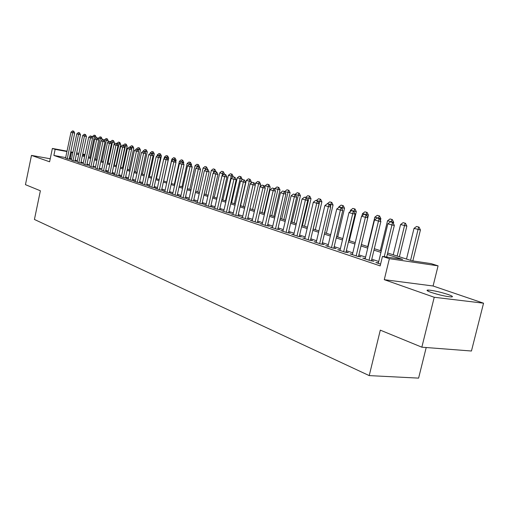 <?xml version="1.0" encoding="UTF-8"?>
<svg xmlns="http://www.w3.org/2000/svg" width="509" height="509" viewBox="0 0 509 509"><rect width="100%" height="100%" fill="white"/><g stroke="black" fill="none" stroke-linecap="round" stroke-linejoin="round"><path stroke-width="0.76" d="M448.149 294.514C440.075 291.95 433.413 290.454 428.158 290.041C425.976 290.111 426.975 290.9 431.155 292.414C439.172 294.985 445.878 296.499 451.273 296.951C453.551 296.881 452.514 296.066 448.149 294.514M387.642 252.992L411.838 260.773L431.078 263.617L438.077 265.844L389.372 258.68L382.463 256.421L402.644 259.412L387.292 254.449M433.083 285.994L384.276 279.676L434.228 297.269L421.846 347.189L471.449 351.013L483.55 303.192L433.083 285.994L438.077 265.844M426.205 347.52L418.602 378.123L369.222 375.604L34.427 219.462L40.376 190.78L25.45 184.665L31.475 155.404L49.602 161.792L52.376 148.443L67.023 151.167M434.228 297.269L483.55 303.192M50.232 158.763L31.475 155.404M378.403 262.879L375.846 262.517L380.598 264.114M365.246 258.477L362.752 258.114L370.558 260.742L373.899 261.219L371.487 260.411M352.476 254.195L350.046 253.838L357.623 256.39L360.951 256.873L358.597 256.084M340.069 250.04L337.696 249.684L345.064 252.165L348.372 252.649L346.075 251.879M328.006 245.993L325.69 245.65L332.854 248.055L336.15 248.545L333.904 247.794M316.286 242.068L314.021 241.724L320.982 244.066L324.265 244.562L322.07 243.824M304.878 238.244L302.67 237.907L309.44 240.184L312.704 240.681L310.56 239.962M293.782 234.522L291.625 234.191L298.217 236.405L301.462 236.908L299.368 236.201M282.985 230.901L280.873 230.571L287.286 232.728L290.518 233.23L288.469 232.543M272.468 227.377L270.4 227.052L276.648 229.152L279.861 229.654L277.857 228.98M262.218 223.941L260.201 223.616L266.29 225.665L269.484 226.174L267.518 225.512M252.235 220.594L250.263 220.276L256.192 222.274L259.374 222.777L257.452 222.134M242.507 217.33L240.572 217.019L246.356 218.965L249.518 219.468L247.635 218.838M233.02 214.149L231.124 213.837L236.768 215.74L239.911 216.249L238.066 215.625M223.769 211.044L221.911 210.739L227.415 212.59L230.539 213.099L228.732 212.495M214.741 208.016L212.921 207.717L218.291 209.523L221.396 210.032L219.627 209.441M205.929 205.063L204.147 204.764L209.384 206.527L212.476 207.036L210.739 206.457M197.327 202.175L195.583 201.882L200.699 203.606L203.765 204.115L202.067 203.543M188.928 199.356L187.217 199.07L192.211 200.75L195.265 201.259L193.592 200.699M180.727 196.608L179.041 196.321L183.921 197.963L186.956 198.472L185.321 197.925M172.71 193.916L171.062 193.636L175.828 195.24L178.844 195.749L177.234 195.208M164.878 191.289L163.255 191.009L167.919 192.58L170.916 193.089L169.338 192.561M157.217 188.718L155.627 188.445L160.182 189.978L163.166 190.487L161.614 189.965M149.729 186.205L148.17 185.938L152.624 187.433L155.589 187.942L154.062 187.433M142.405 183.749L140.872 183.482L145.23 184.945L148.176 185.454L146.681 184.958M135.241 181.344L133.733 181.083L137.996 182.515L140.923 183.024L139.453 182.527M128.23 178.99L126.747 178.729L130.921 180.135L133.829 180.644L132.391 180.161M121.365 176.687L119.914 176.432L123.999 177.806L126.887 178.315L125.468 177.838M114.652 174.434L113.221 174.18L117.216 175.529L120.092 176.031L118.699 175.56M108.073 172.227L106.667 171.978L110.58 173.295L113.437 173.798L112.069 173.34M101.628 170.063L104.084 171.107L106.922 171.609L105.573 171.158M95.317 167.945L97.715 168.969L100.54 169.465L99.21 169.02M89.132 165.87L91.48 166.869L94.286 167.372L92.975 166.933M83.075 163.834L85.366 164.814L88.152 165.31L86.867 164.878M77.133 161.843L79.379 162.797L82.146 163.294L80.88 162.867M71.311 159.883L73.5 160.825L76.255 161.321L75.008 160.901M65.68 157.593L53.871 155.449L380.166 265.902L382.463 256.421M378.734 261.505L371.786 259.183M365.577 257.109L358.883 254.875M352.801 252.839L346.355 250.689M340.387 248.691L334.184 246.617M328.324 244.664L322.343 242.666M316.592 240.744L310.834 238.816M305.184 236.927L299.629 235.075M294.087 233.224L288.724 231.43M283.284 229.61L278.111 227.886M272.76 226.098L267.772 224.424M262.51 222.668L257.694 221.059M252.528 219.334L247.877 217.782M242.793 216.083L238.301 214.582M233.3 212.908L228.967 211.458M224.043 209.816L219.856 208.416M215.014 206.8L210.968 205.445M206.202 203.854L202.289 202.544M197.594 200.979L193.814 199.713M189.195 198.173L185.537 196.951M180.988 195.431L177.45 194.247M172.965 192.752L169.548 191.607M165.132 190.131L161.824 189.024M157.466 187.573L154.265 186.504M149.977 185.066L146.878 184.035M142.654 182.616L139.657 181.618M135.483 180.224L132.582 179.257M128.472 177.883L125.659 176.941M121.606 175.586L118.89 174.676M114.881 173.34L112.254 172.462M108.302 171.145L105.757 170.292M101.857 168.988L99.395 168.167M95.546 166.876L93.16 166.08M89.361 164.814L87.045 164.038M83.298 162.785L81.058 162.04M77.355 160.799L75.186 160.074M71.527 158.853L69.402 158.267M65.597 157.968L67.742 158.884L70.484 159.381L69.256 158.967M384.276 279.676L389.372 258.68M53.871 155.449L55.144 149.353L52.376 148.443M421.846 347.189L380.299 330.15L369.222 375.604M82.56 154.921L84.806 155.646M88.566 156.855L90.888 157.599M94.699 158.821L97.092 159.597M100.954 160.838L103.429 161.633M107.335 162.886L109.893 163.707M113.857 164.98L116.497 165.832M120.512 167.124L123.235 167.995M127.307 169.306L130.126 170.21M134.249 171.539L137.163 172.475M141.343 173.817L144.352 174.784M148.596 176.152L151.701 177.151M156.008 178.532L159.222 179.562M163.586 180.969L166.907 182.037M171.336 183.463L174.772 184.563M179.27 186.008L182.814 187.153M187.382 188.616L191.053 189.8M195.685 191.289L199.483 192.51M204.192 194.024L208.117 195.284M212.902 196.824L216.961 198.128M221.822 199.687L226.028 201.042M230.965 202.627L235.317 204.026M240.331 205.642L244.842 207.087M249.944 208.728L254.608 210.23M259.794 211.897L264.629 213.449M269.91 215.148L274.917 216.758M280.287 218.482L285.473 220.149M290.938 221.905L296.321 223.636M301.882 225.423L307.461 227.218M313.124 229.037L318.914 230.901M324.685 232.753L330.685 234.681M336.564 236.577L342.792 238.575M348.786 240.502L355.25 242.583M367.104 212.418L364.889 211.833L367.104 212.418L368.427 215.103L361.365 244.549L368.077 246.706M374.312 248.71L381.286 250.95M84.965 154.882L82.655 154.456M70.745 151.86L72.908 152.261M76.681 152.961L78.914 153.374M82.732 154.087L85.041 154.513M72.793 152.808L70.668 152.229M66.946 151.542L55.144 149.353M380.936 252.394L373.962 250.142M367.733 248.131L361.021 245.962M354.919 243.983L348.455 241.896M342.462 239.962L336.239 237.951M330.36 236.049L324.36 234.108M318.596 232.244L312.812 230.38M307.15 228.547L301.576 226.747M296.015 224.946L290.639 223.209M285.174 221.447L279.988 219.767M274.618 218.037L269.617 216.414M264.343 214.709L259.507 213.15M254.322 211.477L249.658 209.969M244.562 208.321L240.057 206.864M235.037 205.242L230.692 203.835M225.754 202.238L221.555 200.883M216.694 199.312L212.635 198.001M207.857 196.455L203.931 195.189M199.223 193.668L195.431 192.44M190.799 190.945L187.127 189.755M182.566 188.285L179.022 187.14M174.523 185.683L171.094 184.576M166.666 183.145L163.344 182.069M158.98 180.663L155.773 179.626M151.466 178.233L148.361 177.227M144.117 175.859L141.114 174.886M136.934 173.537L134.026 172.596M129.897 171.259L127.085 170.35M123.013 169.039L120.289 168.155M116.275 166.857L113.634 166.004M109.677 164.725L107.119 163.898M103.212 162.638L100.737 161.837M96.882 160.589L94.483 159.82M90.678 158.585L88.356 157.835M84.596 156.619L82.35 155.894M78.64 154.698L76.465 153.992M70.223 158.414L71.483 152.382M73.442 131.118L72.577 130.877L73.442 131.118L72.717 132.677L74.683 133.072L69.218 159.152M65.559 158.153L70.999 132.181L72.717 132.677L67.264 158.725M72.577 130.877L70.999 132.181M74.683 133.072L73.767 131.188M96.067 138.034L96.214 137.341L92.543 136.457L92.269 137.735M95.31 135.483L94.108 135.171L95.31 135.483L96.214 137.341M89.991 157.313L94.299 136.966L94.992 135.419M92.543 136.457L94.108 135.171M79.251 132.785L78.373 132.531L79.251 132.785L78.532 134.357L80.511 134.751L74.969 161.086M71.273 160.074L76.776 133.854L78.532 134.357L73.003 160.653M78.373 132.531L76.776 133.854M80.511 134.751L79.582 132.849M85.181 134.484L84.284 134.223L85.181 134.484L84.456 136.075L86.447 136.469L80.842 163.058M77.094 162.027L82.668 135.553L84.456 136.075L78.863 162.625M84.284 134.223L82.668 135.553M86.447 136.469L85.512 134.548M91.232 136.208L90.316 135.948L91.232 136.208L90.507 137.824L92.511 138.219L86.829 165.075M83.031 164.025L88.681 137.296L90.507 137.824L84.838 164.636M90.316 135.948L88.681 137.296M92.511 138.219L91.563 136.278M97.397 137.977L96.468 137.71L97.397 137.977L96.672 139.606L98.689 140L92.937 167.13M89.094 166.068L94.808 139.065L96.672 139.606L90.933 166.685M96.468 137.71L94.808 139.065M98.689 140L97.734 138.041M101.921 140.172L102.163 139.04L98.447 138.149L98.243 139.091M101.253 137.169L100.031 136.851L101.253 137.169L102.163 139.04M95.883 159.202L100.241 138.658L100.928 137.106M98.447 138.149L100.031 136.851M107.895 142.367L108.232 140.777L104.466 139.867L104.339 140.471M107.31 138.881L106.069 138.556L107.31 138.881L108.232 140.777M101.883 161.137L106.298 140.395L106.985 138.817M104.466 139.867L106.069 138.556M108.029 172.436L114.417 142.545L110.555 141.877M113.488 140.63L112.228 140.299L113.488 140.63L114.417 142.545M108.003 163.103L112.47 142.157L113.163 140.567M110.606 141.623L112.228 140.299M116.147 165.718L120.728 144.346L116.847 143.513M119.787 142.412L118.508 142.081L119.787 142.412L120.728 144.346M114.245 165.107L119.462 142.348M116.866 143.417L118.508 142.081M103.696 139.778L102.742 139.504L103.696 139.778L102.971 141.426L105 141.826L99.166 169.223M95.278 168.148L101.068 140.878L102.971 141.426L97.155 168.778M102.742 139.504L101.068 140.878M105 141.826L104.033 139.848M122.529 167.773L127.167 146.185L123.235 145.339M126.213 144.232L124.915 143.894L126.213 144.232L127.167 146.185M120.614 167.156L125.888 144.168M123.254 145.243L124.915 143.894M110.122 141.617L109.149 141.337L110.122 141.617L109.397 143.283L111.433 143.684L105.528 171.361M101.584 170.267L107.456 142.724L109.397 143.283L103.505 170.916M109.149 141.337L107.456 142.724M111.433 143.684L110.459 141.687M129.038 169.86L133.74 148.062L129.757 147.203M132.773 146.089L131.456 145.746L132.773 146.089L133.74 148.062M131.43 149.201L132.442 146.026M129.776 147.107L131.456 145.746M116.682 143.493L115.689 143.214L116.682 143.493L115.957 145.18L118.012 145.58L112.025 173.55M115.689 143.214L113.971 144.607L115.957 145.18L109.989 173.092M118.012 145.58L117.025 143.563M135.674 171.997L140.439 149.977L136.406 149.118M139.466 147.985L138.124 147.635L139.466 147.985L140.439 149.977M138.2 150.747L139.135 147.922M136.425 149.01L138.124 147.635M123.382 145.415L122.364 145.122L123.382 145.415L122.656 147.12L124.718 147.521L118.654 175.777M114.601 174.644L120.633 146.535L122.656 147.12L116.606 175.319M122.364 145.122L120.633 146.535M124.718 147.521L123.725 145.479M142.456 174.173L147.286 151.93L143.163 151.192M146.299 149.92L144.931 149.563L146.299 149.92L147.286 151.93M145.116 152.318L145.968 149.856M143.22 150.95L144.931 149.563M130.221 147.368L129.184 147.076L130.221 147.368L129.496 149.099L131.577 149.5L125.424 178.055M121.32 176.903L127.428 148.501L129.496 149.099L123.363 177.59M129.184 147.076L127.428 148.501M131.577 149.5L130.571 147.438M149.379 176.4L154.272 153.928L150.149 152.929L149.996 153.629M153.279 151.892L151.886 151.529L153.279 151.892L154.272 153.928M152.172 153.915L152.942 151.828M150.149 152.929L151.886 151.529M137.214 149.372L136.151 149.067L137.214 149.372L136.488 151.116L138.582 151.523L132.34 180.383M128.179 179.213L134.376 150.505L136.488 151.116L130.266 179.919M136.151 149.067L134.376 150.505M138.582 151.523L137.557 149.436M156.448 178.672L161.41 155.964L157.23 154.959L156.976 156.129M160.405 153.909L158.986 153.54L160.405 153.909L161.41 155.964M159.362 155.678L160.068 153.845M157.23 154.959L158.986 153.54M144.352 151.415L143.271 151.103L144.352 151.415L143.633 153.184L145.733 153.591L139.409 182.763M135.19 181.573L141.47 152.56L143.633 153.184L137.322 182.286M143.271 151.103L141.47 152.56M145.733 153.591L144.702 151.485M163.669 180.994L168.695 158.051L164.458 157.026L164.095 158.693M167.684 155.97L166.239 155.595L167.684 155.97L168.695 158.051M166.634 157.758L167.34 155.907M164.458 157.026L166.239 155.595M151.657 153.502L150.549 153.184L151.657 153.502L150.931 155.296L153.05 155.703L146.63 185.187M142.355 183.978L148.723 154.653L150.931 155.296L144.537 184.716M150.549 153.184L148.723 154.653M153.05 155.703L152.006 153.572M175.77 161.881L176.146 160.176L171.845 159.139L166.825 182.012M175.115 158.076L173.652 157.688L175.115 158.076L176.146 160.176M174.072 159.883L174.778 158.013M171.845 159.139L173.652 157.688M183.482 163.599L183.755 162.352L179.397 161.296L174.301 184.417M182.718 160.227L181.223 159.832L182.718 160.227L183.755 162.352M181.688 162.066L182.896 162.409L181.688 162.066L182.375 160.163M179.397 161.296L181.223 159.832M191.365 165.349L191.537 164.572L187.115 163.504L181.948 186.873M190.487 162.428L188.96 162.027L190.487 162.428L191.537 164.572M189.418 164.362L190.137 162.358M187.115 163.504L188.96 162.027M159.113 155.639L157.987 155.315L159.113 155.639L158.394 157.453L160.526 157.866L154.011 187.675M149.678 186.447L156.142 156.797L158.394 157.453L151.905 187.191M157.987 155.315L156.142 156.797M160.526 157.866L159.47 155.709M166.748 157.822L165.59 157.491L166.748 157.822L166.029 159.661L168.167 160.074L161.563 190.213M157.166 188.96L163.72 158.993L166.029 159.661L159.444 189.73M165.59 157.491L163.72 158.993M168.167 160.074L167.105 157.892M174.549 160.055L173.372 159.718L174.549 160.055L173.836 161.919L175.987 162.333L169.281 192.809M164.821 191.537L171.476 161.232L173.836 161.919L167.149 192.319M173.372 159.718L171.476 161.232M175.987 162.333L174.911 160.125M193.535 200.972L200.552 169.427L199.433 167.143L197.804 166.71L199.49 166.844L195.004 165.756L189.762 189.38M198.427 164.674L196.875 164.267L198.427 164.674L199.49 166.844M197.25 167.149L198.077 164.604M195.004 165.756L196.875 164.267M182.534 162.339L181.821 164.229L183.991 164.642L177.177 195.469M172.653 194.171L179.41 163.529L181.821 164.229L175.039 194.972M181.325 161.996L179.41 163.529M183.991 164.642L182.896 162.409M207.557 169.465L203.072 168.065L197.753 191.95M206.546 166.971L204.968 166.558L206.546 166.971L207.621 169.166M205.248 170.012L206.196 166.907M203.072 168.065L204.968 166.558M190.703 164.681L189.469 164.324L190.703 164.681L189.997 166.589L192.173 167.003L185.263 198.186M180.67 196.868L187.522 165.877L189.997 166.589L183.106 197.689M189.469 164.324L187.522 165.877M192.173 167.003L191.072 164.744M215.873 171.845L211.324 170.426L205.922 194.578M214.855 169.325L213.246 168.899L214.855 169.325L215.943 171.546M213.43 172.952L214.505 169.255M211.324 170.426L213.246 168.899M200.552 169.427L198.364 169.007L191.365 200.47M188.871 199.623L195.831 168.275L198.364 169.007L199.07 167.073M197.804 166.71L195.831 168.275M224.386 174.282L219.767 172.837L214.283 197.269M223.356 171.73L221.714 171.298L223.356 171.73L224.456 173.976M216.828 198.084L223.006 171.667M219.767 172.837L221.714 171.298M207.634 169.522L206.336 169.147L207.634 169.522L206.928 171.488L209.135 171.902L202.003 203.823M197.269 202.448L204.338 170.738L206.928 171.488L199.827 203.314M206.336 169.147L204.338 170.738M209.135 171.902L208.003 169.592M233.065 176.947L233.173 176.47L228.407 175.312L222.84 200.018M232.059 174.193L230.386 173.754L232.059 174.193L233.173 176.47M225.449 200.858L231.703 174.129M228.407 175.312L230.386 173.754M216.408 172.029L215.078 171.654L216.408 172.029L215.701 174.021L217.922 174.441L210.675 206.743M205.865 205.343L213.048 173.257L215.701 174.021L208.486 206.228M215.078 171.654L213.048 173.257M217.922 174.441L216.777 172.099M241.839 180.129L242.093 179.015L237.258 177.838L231.601 202.83M240.967 176.718L239.255 176.267L240.967 176.718L242.093 179.015M234.267 203.689L240.604 176.648M237.258 177.838L239.255 176.267M225.392 174.6L224.03 174.212L225.392 174.6L224.692 176.623L226.925 177.043L219.557 209.733M214.677 208.308L221.975 175.834L224.692 176.623L217.362 209.212M224.03 174.212L221.975 175.834M226.925 177.043L225.761 174.676M250.822 183.405L251.23 181.624L246.318 180.428L240.572 205.719M250.084 179.295L248.347 178.837L250.084 179.295L251.23 181.624M243.302 206.597L249.728 179.232M246.318 180.428L248.347 178.837M234.598 177.24L233.205 176.839L234.598 177.24L233.905 179.283L236.151 179.709L228.662 212.794M223.699 211.343L231.118 178.481L233.905 179.283L226.454 212.266M233.205 176.839L231.118 178.481M236.151 179.709L234.973 177.31M260.023 186.771L260.583 184.296L255.594 183.081L255.168 184.964M259.431 181.942L257.656 181.471L259.431 181.942L260.583 184.296M252.553 209.568L259.068 181.872M255.594 183.081L257.656 181.471M244.04 179.938L242.608 179.531L244.04 179.938L243.347 182.018L245.605 182.438L237.996 215.937M232.95 214.454L240.49 181.191L243.347 182.018L235.775 215.402M242.608 179.531L240.49 181.191M245.605 182.438L244.415 180.008M253.717 182.706L252.248 182.286L253.717 182.706L253.037 184.818L255.302 185.238L247.565 219.156M242.437 217.642L250.104 183.972L253.037 184.818L245.332 218.615M252.248 182.286L250.104 183.972M255.302 185.238L254.093 182.782M263.643 185.55L262.141 185.117L263.643 185.55L262.968 187.687L265.246 188.114L257.376 222.458M252.165 220.919L259.959 186.822L262.968 187.687L255.13 221.911M262.141 185.117L259.959 186.822M265.246 188.114L264.025 185.62M264.146 213.296L270.177 187.038L265.1 185.804L264.788 187.172M269 184.652L267.187 184.175L269 184.652L270.177 187.038M262.04 212.616L268.637 184.582M265.1 185.804L267.187 184.175M273.874 216.42L280.001 189.844L274.847 188.591L274.65 189.424M278.817 187.433L276.966 186.943L278.817 187.433L280.001 189.844M271.755 215.74L278.448 187.363M274.847 188.591L276.966 186.943M283.844 219.627L290.079 192.726L284.766 191.728M288.877 190.277L286.987 189.774L288.877 190.277L290.079 192.726M281.719 218.94L288.508 190.207M284.836 191.448L286.987 189.774M273.829 188.464L272.29 188.025L273.829 188.464L273.161 190.633L275.452 191.06L267.441 225.85M262.141 224.272L270.075 189.742L273.161 190.633L265.189 225.296M272.29 188.025L270.075 189.742M275.452 191.06L274.211 188.534M294.068 222.917L300.412 195.679L295.048 194.495M299.19 193.197L297.262 192.688L299.19 193.197L300.412 195.679M291.937 222.229L298.828 193.127M295.08 194.374L297.262 192.688M284.289 191.454L282.705 191.002L284.289 191.454L283.621 193.662L285.931 194.088L277.774 229.33M272.385 227.72L280.459 192.746L283.621 193.662L275.509 228.77M282.705 191.002L280.459 192.746M285.931 194.088L284.671 191.53M304.56 226.289L311.012 198.707L305.559 197.505M309.777 196.194L307.805 195.672L309.777 196.194L311.012 198.707M302.416 225.595L309.408 196.124M305.591 197.377L307.805 195.672M295.023 194.527L293.394 194.063L295.023 194.527L294.367 196.767L296.683 197.193L288.387 232.899M282.902 231.258L291.116 195.825L294.367 196.767L286.109 232.333M293.394 194.063L291.116 195.825M296.683 197.193L295.411 194.597M315.326 229.75L321.892 201.812L316.344 200.591M320.638 199.267L318.621 198.733L320.638 199.267L321.892 201.812M313.175 229.056L320.269 199.204M316.375 200.463L318.621 198.733M306.049 197.683L304.376 197.206L306.049 197.683L305.406 199.961L307.735 200.381L299.279 236.57M293.699 234.884L302.06 198.994L305.406 199.961L296.995 235.998M304.376 197.206L302.06 198.994M307.735 200.381L306.437 197.753M326.377 233.3L333.064 205.006L327.408 203.778M331.792 202.423L329.73 201.876L331.792 202.423L333.064 205.006M330.411 206.342L331.423 202.359M327.446 203.632L329.73 201.876M317.381 200.928L315.663 200.431L317.381 200.928L316.744 203.237L319.086 203.664L310.471 240.337M304.789 238.619L313.309 202.245L316.744 203.237L308.18 239.758M315.663 200.431L313.309 202.245M319.086 203.664L317.775 200.998M329.03 204.262L327.262 203.753L329.03 204.262L328.4 206.609L330.748 207.029L321.981 244.212M316.191 242.456L324.869 205.585L328.4 206.609L319.671 243.626M327.262 203.753L324.869 205.585M330.748 207.029L329.418 204.332M341.005 207.685L339.185 207.169L341.005 207.685L340.387 210.077L342.748 210.497L333.809 248.201M327.911 246.394L336.754 209.021L340.387 210.077L331.493 247.597M339.185 207.169L336.754 209.021M342.748 210.497L341.399 207.761M337.728 236.946L344.529 208.283L338.809 206.877L338.644 207.577M343.244 205.668L341.132 205.108L343.244 205.668L344.529 208.283M342.016 209.008L342.869 205.598M338.809 206.877L341.132 205.108M349.384 240.693L356.319 211.649L350.491 210.217L350.147 211.674M355.008 208.995L352.852 208.423L355.008 208.995L356.319 211.649M353.94 211.725L354.633 208.932M350.491 210.217L352.852 208.423M368.427 215.103L362.491 213.653L361.956 215.899M366.124 214.83L366.722 212.355M362.491 213.653L364.889 211.833M353.329 211.21L351.458 210.675L353.329 211.21L352.718 213.64L355.091 214.06L345.974 252.299M339.967 250.453L348.983 212.558L352.718 213.64L343.651 251.688M351.458 210.675L348.983 212.558M355.091 214.06L353.723 211.286M380.414 220.588L380.878 218.66L374.828 217.178L367.759 246.598M379.536 215.937L377.271 215.339L379.536 215.937L380.878 218.66M378.569 218.393L379.154 215.873M374.828 217.178L377.271 215.339M366.003 214.843L364.081 214.289L366.003 214.843L365.411 217.311L367.791 217.731L358.495 256.517M352.374 254.621L361.562 216.198L365.411 217.311L356.166 255.9M364.081 214.289L361.562 216.198M367.791 217.731L366.404 214.913M393.4 223.496L393.686 222.318L387.521 220.804L380.306 250.638M392.318 219.557L389.996 218.94L392.318 219.557L393.686 222.318M391.364 222.051L391.936 219.494M387.521 220.804L389.996 218.94M379.059 218.577L377.074 218.011L379.059 218.577L378.473 221.084L380.866 221.51L371.379 260.856M365.144 258.916L374.516 219.939L378.473 221.084L369.044 260.233M377.074 218.011L374.516 219.939M380.866 221.51L379.459 218.647M399.38 256.765L406.856 226.085L400.577 224.539L393.222 254.786M405.476 223.286L403.096 222.649L405.476 223.286L406.856 226.085M397.166 256.052L405.094 223.216M400.577 224.539L403.096 222.649M392.503 222.42L390.46 221.841L392.503 222.42L391.936 224.978L394.335 225.398L386.662 257.045M378.289 263.338L387.852 223.801L391.936 224.978L384.25 256.689M390.46 221.841L387.852 223.801M394.335 225.398L392.903 222.49M412.831 260.92L420.421 229.96L414.014 228.382L406.513 259.062M419.015 227.116L416.578 226.467L419.015 227.116L420.421 229.96M410.572 260.366L418.633 227.046M414.014 228.382L416.578 226.467M428.158 290.041L427.904 291.084"/></g></svg>
